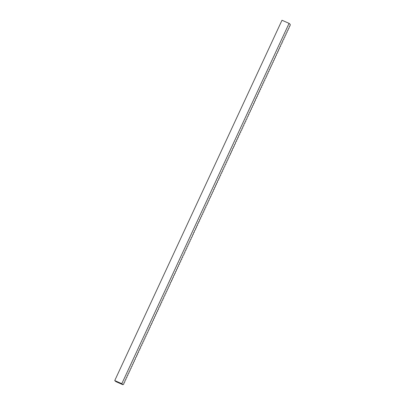 <?xml version="1.0" encoding="UTF-8"?>
<svg xmlns="http://www.w3.org/2000/svg" width="405" height="405" viewBox="0 0 405 405"><rect width="100%" height="100%" fill="white"/><g stroke="black" fill="none" stroke-linecap="round" stroke-linejoin="round"><path stroke-width="0.61" d="M289.069 23.363L281.996 20.25L114.736 380.578L115.916 381.637L122.993 384.75L121.809 383.697L289.069 23.363L290.253 24.421L289.985 26.067L289.357 26.345L288.932 28.335L288.087 29.089L288.163 29.995L287.034 31.357L287.11 32.258L285.981 33.625L286.057 34.526L284.928 35.893L285.004 36.794L283.875 38.161L283.951 39.062L282.822 40.429L282.614 41.938L281.991 42.216L281.845 43.598L280.938 44.484L280.508 46.474L279.885 46.752L279.46 48.742L278.832 49.02L278.407 51.01L277.779 51.288L277.633 52.67L276.509 54.032L276.301 55.546L275.456 56.3L275.248 57.814L274.403 58.568L274.195 60.077L273.35 60.836L273.142 62.345L272.297 63.104L272.089 64.613L271.244 65.372L271.036 66.881L270.413 67.159L269.983 69.149L269.36 69.427L268.93 71.417L268.307 71.695L267.877 73.685L267.254 73.963L266.829 75.953L266.201 76.231L266.055 77.613L264.931 78.975L264.723 80.489L263.878 81.243L263.67 82.757L262.825 83.511L262.617 85.02L261.772 85.779L261.564 87.288L260.719 88.047L260.511 89.556L259.889 89.834L259.458 91.824L258.835 92.102L258.405 94.092L257.782 94.37L257.352 96.36L256.507 97.114L256.583 98.02L255.677 98.906L255.251 100.896L254.623 101.174L254.198 103.164L253.57 103.442L253.429 104.819L252.3 106.186L252.376 107.087L251.247 108.454L251.323 109.355L250.194 110.722L250.27 111.623L249.141 112.99L248.933 114.499L248.311 114.777L248.164 116.159L247.258 117.045L246.827 119.035L245.982 119.789L245.774 121.303L244.929 122.057L245.005 122.963L244.099 123.849L243.673 125.839L243.046 126.117L242.62 128.107L241.993 128.385L241.851 129.762L240.722 131.129L240.798 132.03L239.669 133.397L239.745 134.298L238.616 135.665L238.408 137.173L237.786 137.452L237.639 138.834L236.733 139.72L236.586 141.102L235.68 141.988L235.249 143.977L234.404 144.732L234.196 146.245L233.351 147L233.427 147.906L232.521 148.792L232.095 150.781L231.468 151.06L231.042 153.049L230.415 153.328L230.268 154.705L229.144 156.072L228.936 157.58L228.091 158.34L227.883 159.848L227.038 160.608L226.83 162.116L226.208 162.395L225.777 164.384L225.155 164.663L224.724 166.652L223.879 167.407L223.671 168.92L222.826 169.675L222.618 171.188L221.773 171.943L221.849 172.849L220.943 173.735L220.517 175.724L219.89 176.003L219.464 177.992L218.837 178.271L218.69 179.648L217.566 181.015L217.358 182.523L216.513 183.283L216.305 184.791L215.683 185.07L215.252 187.059L214.63 187.338L214.199 189.327L213.577 189.606L213.146 191.595L212.301 192.35L212.093 193.863L211.248 194.618L211.04 196.131L210.195 196.886L210.271 197.787L209.365 198.678L208.94 200.667L208.312 200.946L207.886 202.93L207.259 203.214L207.112 204.591L205.988 205.958L205.78 207.466L204.935 208.226L204.727 209.734L204.105 210.013L203.674 212.002L203.052 212.281L202.621 214.27L201.776 215.025L201.569 216.538L200.723 217.293L200.515 218.806L199.67 219.561L199.462 221.074L198.617 221.829L198.693 222.73L197.787 223.621L197.356 225.61L196.734 225.889L196.309 227.873L195.681 228.157L195.534 229.534L194.41 230.901L194.203 232.409L193.58 232.688L193.15 234.677L192.527 234.956L192.097 236.945L191.251 237.7L191.044 239.213L190.198 239.968L189.991 241.481L189.145 242.236L188.938 243.749L188.092 244.504L187.885 246.017L187.039 246.772L186.832 248.285L185.986 249.04L186.062 249.941L185.156 250.832L184.731 252.816L184.103 253.1L183.956 254.477L182.832 255.844L182.625 257.352L182.002 257.631L181.572 259.62L180.949 259.899L180.519 261.888L179.673 262.642L179.466 264.156L178.62 264.91L178.413 266.424L177.567 267.178L177.36 268.692L176.514 269.447L176.307 270.96L175.461 271.714L175.254 273.228L174.408 273.983L174.484 274.884L173.578 275.775L173.153 277.759L172.525 278.043L172.1 280.027L171.472 280.306L171.33 281.688L170.424 282.574L169.994 284.563L169.148 285.317L169.224 286.224L168.095 287.585L168.171 288.492L167.042 289.853L167.118 290.76L165.989 292.121L166.065 293.023L164.936 294.389L165.012 295.291L163.883 296.657L163.676 298.166L162.83 298.925L162.906 299.827L162 300.718L161.575 302.702L160.947 302.986L160.522 304.97L159.894 305.248L159.752 306.631L158.846 307.517L158.416 309.506L157.57 310.26L157.646 311.167L156.517 312.528L156.593 313.435L155.464 314.796L155.54 315.703L154.411 317.064L154.487 317.966L153.358 319.332L153.434 320.233L152.305 321.6L152.098 323.109L151.252 323.868L151.328 324.769L150.422 325.66L149.997 327.645L149.369 327.923L148.944 329.913L148.316 330.191L147.891 332.181L147.045 332.935L147.121 333.841L145.992 335.203L146.068 336.109L144.939 337.471L145.015 338.377L143.886 339.739L143.962 340.64L142.833 342.007L142.909 342.908L141.78 344.275L141.856 345.176L140.727 346.543L140.52 348.052L139.674 348.811L139.75 349.712L138.844 350.603L138.419 352.588L137.791 352.866L137.366 354.856L136.738 355.134L136.591 356.516L135.467 357.878L135.26 359.392L134.414 360.146L134.207 361.66L133.361 362.414L133.154 363.928L132.308 364.682L132.101 366.196L131.255 366.95L131.048 368.464L130.202 369.218L129.995 370.727L129.149 371.486L128.942 372.995L128.096 373.754L127.889 375.263L127.266 375.541L126.836 377.531L126.213 377.809L125.788 379.799L125.16 380.077L124.735 382.067L123.889 382.821L123.965 383.727L122.993 384.75M114.736 380.578L121.809 383.697"/></g></svg>
